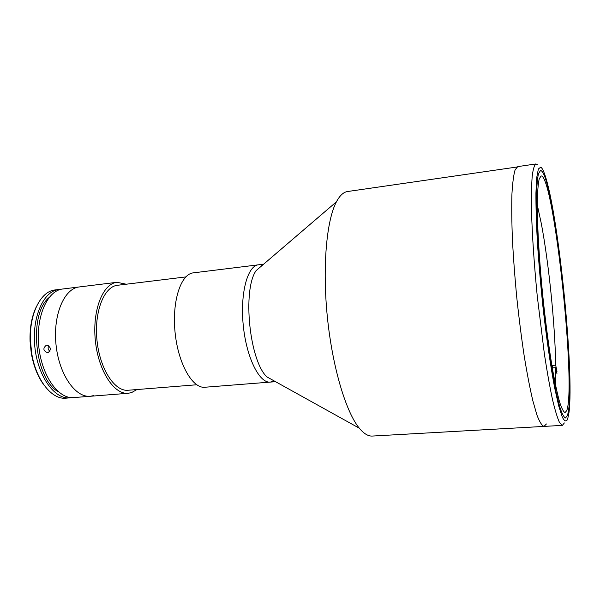 <?xml version="1.0" encoding="UTF-8"?>
<svg xmlns="http://www.w3.org/2000/svg" width="600" height="600" viewBox="0 0 600 600"><rect width="100%" height="100%" fill="white"/><g stroke="black" fill="none" stroke-linecap="round" stroke-linejoin="round"><path stroke-width="0.9" d="M518.692 166.762L347.587 191.52C343.507 192.097 339.788 195.532 336.428 201.817C326.535 220.252 322.29 267.03 327.368 317.085C332.415 367.147 345.938 412.125 359.317 428.205C363.87 433.688 368.205 436.312 372.315 436.058L543.998 426.405L546.428 423.96M543.998 426.405C541.928 425.707 539.588 421.942 536.963 415.11L532.808 400.627C529.905 388.178 527.033 373.29 524.197 355.972C521.445 337.59 518.985 318.24 516.817 297.93C514.875 277.597 513.412 258.142 512.423 239.58C511.74 222.045 511.575 206.888 511.928 194.115C512.558 183 513.607 174.938 515.085 169.905L517.732 166.613L515.085 169.905C513.607 174.938 512.558 183 511.928 194.115C511.575 206.888 511.74 222.045 512.423 239.58C513.412 258.142 514.875 277.597 516.817 297.93C518.985 318.24 521.445 337.59 524.197 355.972C527.033 373.29 529.905 388.178 532.808 400.627L536.963 415.11C539.588 421.942 541.928 425.707 543.998 426.405L562.35 425.377L559.553 422.632C557.4 417.952 555.03 410.19 552.45 399.345C549.787 386.79 547.11 371.79 544.425 354.337L537.225 295.868C534.18 264.457 532.283 236.498 531.54 211.98C531.3 197.257 531.518 185.392 532.185 176.37C533.092 169.148 534.338 165.007 535.92 163.95L537.315 164.55M336.428 201.817L256.095 270.645C242.303 290.017 249.442 360.63 266.835 376.853L359.317 428.205M193.365 272.858L258.413 264.817C247.5 265.68 239.97 293.543 243.285 325.59C246.458 357.645 259.41 383.438 270.27 382.095L272.88 381.428M273.21 381.278L274.013 380.835L273.21 381.278M262.327 265.305L261.457 265.035L262.327 265.305M566.7 410.647C576.322 387.33 554.632 181.792 541.702 176.025L541.125 175.928L539.213 178.882C538.207 183.45 537.57 190.8 537.3 200.917C537.097 223.298 539.055 258.3 542.722 295.312C545.692 323.618 549.037 348.712 552.757 370.597C555.165 383.715 557.46 394.237 559.635 402.165C561.697 408.457 563.505 411.93 565.05 412.597L566.7 410.647M541.132 170.692L540.465 170.572L538.477 173.648C537.428 178.403 536.76 186.067 536.475 196.635C536.25 219.998 538.298 256.62 542.138 295.373C546.127 334.103 551.46 370.395 556.35 393.24L559.83 407.107C561.982 413.662 563.865 417.285 565.485 417.975L567.248 415.83C577.17 390.675 554.707 177.69 541.132 170.692L540.465 170.572L538.477 173.648C537.428 178.403 536.76 186.067 536.475 196.635C536.25 219.998 538.298 256.62 542.138 295.373C546.127 334.103 551.46 370.395 556.35 393.24L559.83 407.107C561.982 413.662 563.865 417.285 565.485 417.975L567.248 415.83C577.17 390.675 554.707 177.69 541.132 170.692M193.312 272.865C180.863 273.938 171.84 301.282 175.08 332.483C178.155 363.697 192.465 388.688 204.877 387.248L275.535 381.683M263.655 264.173L258.413 264.817C247.5 265.68 239.97 293.543 243.285 325.59C246.458 357.645 259.41 383.438 270.27 382.095M117.502 285.278L117.435 285.285C104.04 286.553 94.012 311.873 96.998 340.41C99.81 368.97 114.712 391.732 128.085 390.255L196.695 384.772M62.73 288.998L79.23 286.957C64.297 288.375 52.898 314.79 56.002 344.52C58.912 374.272 75.367 397.875 90.278 396.27L93.877 395.558M126.248 284.212L116.977 282.293C102.84 283.597 92.198 310.327 95.34 340.545C98.31 370.778 114.09 394.838 128.205 393.285L131.602 392.58L136.898 389.55M46.65 345.112C51.09 347.1 51.517 349.657 47.94 352.785L47.707 352.815C43.102 350.835 42.682 348.278 46.447 345.142L46.65 345.112M62.662 289.005C47.4 290.468 35.678 316.748 38.76 346.267C41.648 375.803 58.395 399.21 73.642 397.582L128.205 393.285M116.977 282.293L79.23 286.957C64.297 288.375 52.898 314.79 56.002 344.52C58.912 374.272 75.367 397.875 90.278 396.27M48.968 297.638C28.162 314.55 34.725 379.462 58.492 391.868M55.162 289.935L55.095 289.942C40.815 291.097 29.138 313.875 30.465 341.115L31.665 352.972C35.812 379.928 51.818 399.908 66.037 398.183L71.73 397.62M60.787 289.35L58.875 289.478C43.53 290.947 31.733 317.197 34.815 346.665C37.695 376.155 54.51 399.51 69.832 397.882M44.07 385.178C37.785 376.778 33.502 366 31.23 352.837L30.068 341.332C29.655 327.983 31.695 316.567 36.18 307.08M48.698 345.668C47.633 347.865 48.052 349.74 49.957 351.308M540.757 167.145L538.373 168.975L536.715 177.578L535.928 192.975C535.868 206.46 536.347 222.667 537.36 241.597C538.68 261.668 540.45 282.54 542.662 304.222C546.232 336.48 550.493 366 554.7 388.043L558.713 405.938L562.312 417.15C564.45 421.275 566.213 421.987 567.615 419.28L568.957 412.785C574.418 372.195 558.39 213.638 544.912 174.96C543.398 170.475 542.01 167.865 540.757 167.145M564.368 422.94L562.35 425.377M537.27 204.855L541.312 223.59C548.82 263.025 555.09 324.795 555.69 365.175L552.322 365.43L552.352 367.905L555.72 367.65L555.487 385.02M556.972 371.535L555.69 365.175M552.825 367.868L552.322 365.43M555.72 367.65L557.01 374.01M117.472 285.285L185.79 276.923M55.095 289.942L58.875 289.478M31.23 352.837L31.665 352.972M30.068 341.332L30.465 341.115M517.732 166.613L535.92 163.95"/></g></svg>
